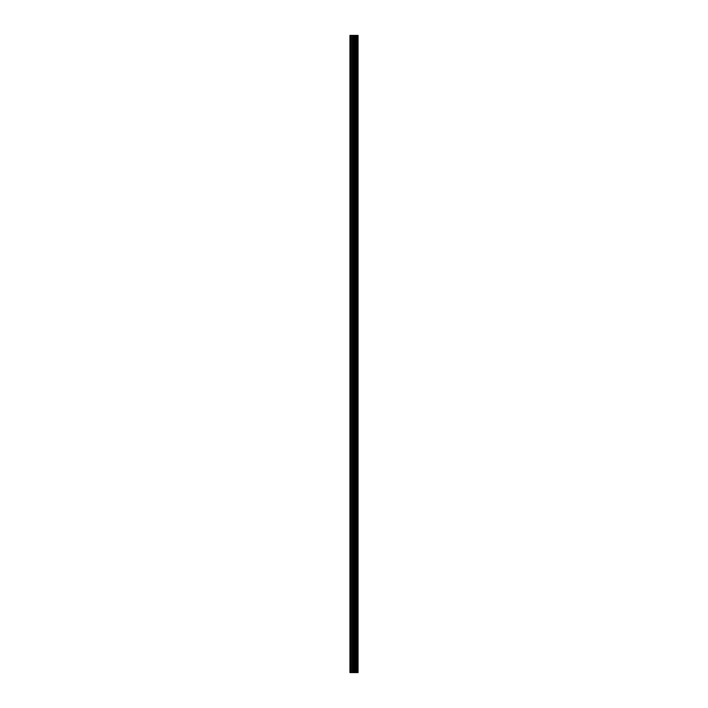 <?xml version="1.0" encoding="UTF-8"?>
<svg xmlns="http://www.w3.org/2000/svg" width="708" height="708" viewBox="0 0 708 708"><rect width="100%" height="100%" fill="white"/><g stroke="black" fill="none" stroke-linecap="round" stroke-linejoin="round"><path stroke-width="1.06" d="M352.531 672.6L358.062 672.6L358.062 35.4L349.938 35.4L349.938 672.6L352.531 672.6L352.531 35.4M357.797 672.6L357.797 35.4M354.832 672.6L354.832 35.4M354.044 672.6L354.044 35.4M350.283 672.6L350.283 35.4M357.867 672.6L357.867 35.4M356.974 672.6L356.974 35.4M356.859 672.6L356.859 35.4M355.841 672.6L355.841 35.4M355.726 672.6L355.726 35.4M354.885 672.6L354.885 35.4M354.487 672.6L354.487 35.4M352.991 672.6L352.991 35.4M351.416 672.6L351.416 35.4M350.956 672.6L350.956 35.4"/></g></svg>
